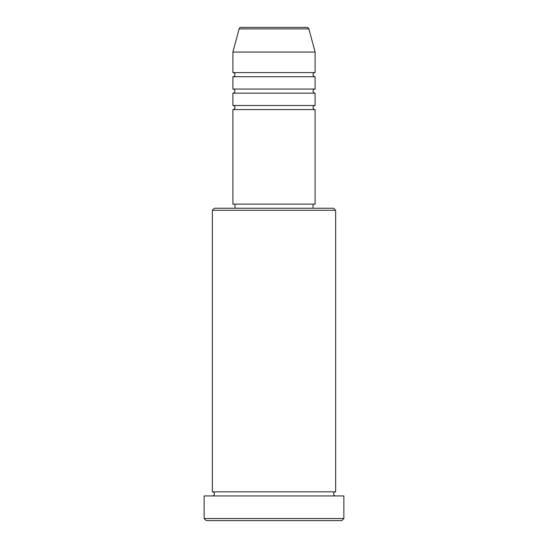 <?xml version="1.0" encoding="UTF-8"?>
<svg xmlns="http://www.w3.org/2000/svg" width="548" height="548" viewBox="0 0 548 548"><rect width="100%" height="100%" fill="white"/><g stroke="black" fill="none" stroke-linecap="round" stroke-linejoin="round"><path stroke-width="0.41" stroke-dasharray="2.74 2.06" d="M232.9 109.6L315.1 109.6M232.9 105.49L315.1 105.49M232.9 93.16L315.1 93.16M232.9 89.05L315.1 89.05M232.9 76.72L315.1 76.72M232.9 72.61L315.1 72.61M212.35 495.94L335.65 495.94L212.35 495.94M212.35 491.83L335.65 491.83M313.045 204.13L234.955 204.13L313.045 204.13M313.045 208.24L234.955 208.24L313.045 208.24M232.9 52.06L315.1 52.06M206.185 520.6L341.815 520.6M204.13 495.94L343.87 495.94M343.87 518.545L204.13 518.545M212.35 210.295L335.65 210.295M333.595 208.24L214.405 208.24M232.9 204.13L315.1 204.13M239.099 28.921L308.901 28.921"/><path stroke-width="0.82" d="M306.914 27.4L241.086 27.4L306.914 27.4A2.055 2.055 0 0 1 308.901 28.921L315.1 52.06L232.9 52.06L232.9 72.61A2.055 2.055 0 0 1 234.955 74.665A2.055 2.055 0 0 1 232.9 76.72L232.9 89.05A2.055 2.055 0 0 1 234.955 91.105A2.055 2.055 0 0 1 232.9 93.16L232.9 105.49A2.055 2.055 0 0 1 234.955 107.545A2.055 2.055 0 0 1 232.9 109.6L232.9 204.13L315.1 204.13L315.1 109.6L232.9 109.6M241.086 27.4A2.055 2.055 0 0 0 239.099 28.921L232.9 52.06M315.1 52.06L315.1 72.61A2.055 2.055 0 0 0 313.045 74.665A2.055 2.055 0 0 0 315.1 76.72L315.1 89.05A2.055 2.055 0 0 0 313.045 91.105A2.055 2.055 0 0 0 315.1 93.16L315.1 105.49A2.055 2.055 0 0 0 313.045 107.545A2.055 2.055 0 0 0 315.1 109.6M212.35 210.295L214.405 208.24L333.595 208.24L335.65 210.295L212.35 210.295L212.35 491.83A2.055 2.055 0 0 1 214.405 493.885A2.055 2.055 0 0 1 212.35 495.94M341.815 520.6L206.185 520.6L204.13 518.545L343.87 518.545L341.815 520.6M335.65 210.295L335.65 491.83A2.055 2.055 0 0 0 333.595 493.885A2.055 2.055 0 0 0 335.65 495.94M315.1 93.16L232.9 93.16M315.1 105.49L232.9 105.49M234.955 204.13L234.955 208.24M313.045 204.13L313.045 208.24M335.65 491.83L212.35 491.83M343.87 518.545L343.87 495.94L204.13 495.94L204.13 518.545M315.1 72.61L232.9 72.61M315.1 76.72L232.9 76.72M315.1 89.05L232.9 89.05M308.901 28.921L239.099 28.921"/></g></svg>
